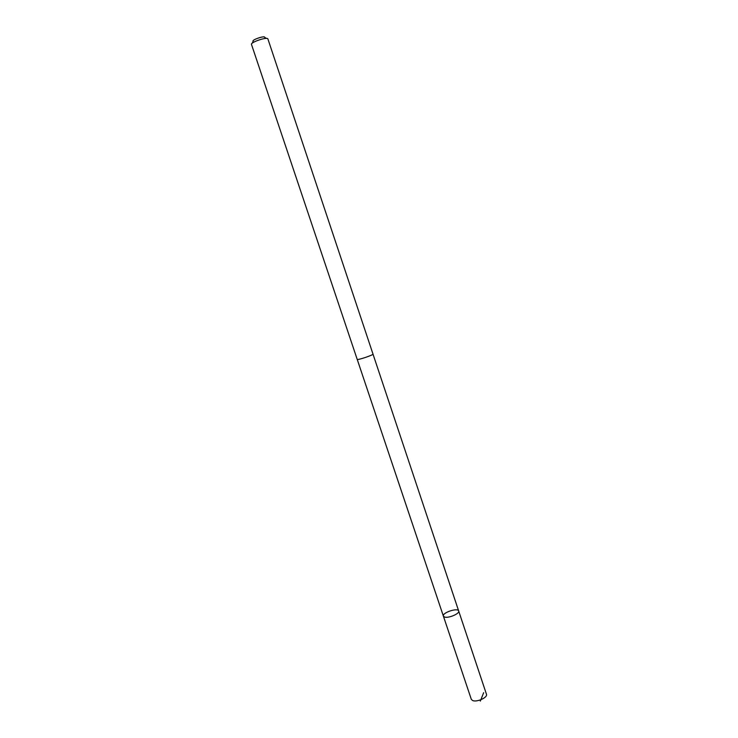 <?xml version="1.0" encoding="UTF-8"?>
<svg xmlns="http://www.w3.org/2000/svg" width="738" height="738" viewBox="0 0 738 738"><rect width="100%" height="100%" fill="white"/><g stroke="black" fill="none" stroke-linecap="round" stroke-linejoin="round"><path stroke-width="1.11" d="M444.562 617.023L443.381 616.11C441.877 612.771 457.874 607.42 458.676 610.99C459.986 613.564 448.501 618.499 444.562 617.023L443.381 616.11L471.305 699.32L472.578 700.51C476.674 702.548 487.956 697.447 486.453 694.255L458.676 610.99C459.986 613.564 448.501 618.499 444.562 617.023M357.201 359.378C357.118 360.485 373.732 354.923 373.004 354.092L267.894 38.939C267.553 36.503 250.283 42.278 251.483 44.428L357.201 359.378M252.295 43.155L253.125 41.337C251.261 39.907 265.348 35.203 264.711 37.453L266.473 38.413M480.318 701.1L483.658 692.696M357.22 359.406L443.381 616.11M373.004 354.129L458.676 610.99"/></g></svg>
